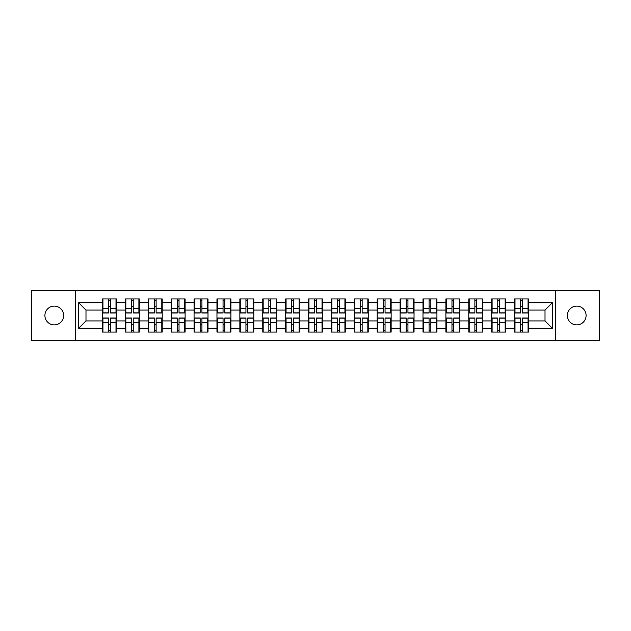 <?xml version="1.0" encoding="UTF-8"?>
<svg xmlns="http://www.w3.org/2000/svg" width="631" height="631" viewBox="0 0 631 631"><rect width="100%" height="100%" fill="white"/><g stroke="black" fill="none" stroke-linecap="round" stroke-linejoin="round"><path stroke-width="0.95" d="M576.702 324.894A9.394 9.394 0 0 1 567.316 315.5A9.394 9.394 0 0 1 576.702 306.106A9.394 9.394 0 0 1 586.096 315.5A9.394 9.394 0 0 1 576.702 324.894M54.298 324.894A9.394 9.394 0 0 1 44.904 315.5A9.394 9.394 0 0 1 54.298 306.106A9.394 9.394 0 0 1 63.684 315.5A9.394 9.394 0 0 1 54.298 324.894M555.722 340.669L599.45 340.669L599.45 290.331L555.722 290.331L555.722 340.669L75.278 340.669L75.278 290.331L31.55 290.331L31.55 340.669L75.278 340.669M528.502 324.815L528.06 324.815M514.999 324.815L514.557 324.815M514.557 306.185L514.999 306.185M528.06 306.185L528.502 306.185M528.502 304.276L528.06 304.276M514.999 304.276L514.557 304.276M514.557 326.724L514.999 326.724M528.06 326.724L528.502 326.724M505.605 324.815L505.171 324.815M492.109 324.815L491.667 324.815M491.667 306.185L492.109 306.185M505.171 306.185L505.605 306.185M505.605 304.276L505.171 304.276M492.109 304.276L491.667 304.276M491.667 326.724L492.109 326.724M505.171 326.724L505.605 326.724M482.715 324.815L482.273 324.815M469.212 324.815L468.778 324.815M468.778 306.185L469.212 306.185M482.273 306.185L482.715 306.185M482.715 304.276L482.273 304.276M469.212 304.276L468.778 304.276M468.778 326.724L469.212 326.724M482.273 326.724L482.715 326.724M459.825 324.815L459.384 324.815M446.322 324.815L445.88 324.815M445.88 306.185L446.322 306.185M459.384 306.185L459.825 306.185M459.825 304.276L459.384 304.276M446.322 304.276L445.88 304.276M445.88 326.724L446.322 326.724M459.384 326.724L459.825 326.724M436.928 324.815L436.494 324.815M423.433 324.815L422.991 324.815M422.991 306.185L423.433 306.185M436.494 306.185L436.928 306.185M436.928 304.276L436.494 304.276M423.433 304.276L422.991 304.276M422.991 326.724L423.433 326.724M436.494 326.724L436.928 326.724M414.039 324.815L413.597 324.815M400.535 324.815L400.101 324.815M400.101 306.185L400.535 306.185M413.597 306.185L414.039 306.185M414.039 304.276L413.597 304.276M400.535 304.276L400.101 304.276M400.101 326.724L400.535 326.724M413.597 326.724L414.039 326.724M391.149 324.815L390.707 324.815M377.646 324.815L377.204 324.815M377.204 306.185L377.646 306.185M390.707 306.185L391.149 306.185M391.149 304.276L390.707 304.276M377.646 304.276L377.204 304.276M377.204 326.724L377.646 326.724M390.707 326.724L391.149 326.724M368.252 324.815L367.818 324.815M354.756 324.815L354.314 324.815M354.314 306.185L354.756 306.185M367.818 306.185L368.252 306.185M368.252 304.276L367.818 304.276M354.756 304.276L354.314 304.276M354.314 326.724L354.756 326.724M367.818 326.724L368.252 326.724M345.362 324.815L344.92 324.815M331.859 324.815L331.425 324.815M331.425 306.185L331.859 306.185M344.92 306.185L345.362 306.185M345.362 304.276L344.92 304.276M331.859 304.276L331.425 304.276M331.425 326.724L331.859 326.724M344.92 326.724L345.362 326.724M322.473 324.815L322.031 324.815M308.969 324.815L308.527 324.815M308.527 306.185L308.969 306.185M322.031 306.185L322.473 306.185M322.473 304.276L322.031 304.276M308.969 304.276L308.527 304.276M308.527 326.724L308.969 326.724M322.031 326.724L322.473 326.724M299.575 324.815L299.141 324.815M286.08 324.815L285.638 324.815M285.638 306.185L286.08 306.185M299.141 306.185L299.575 306.185M299.575 304.276L299.141 304.276M286.08 304.276L285.638 304.276M285.638 326.724L286.08 326.724M299.141 326.724L299.575 326.724M276.686 324.815L276.244 324.815M263.182 324.815L262.748 324.815M262.748 306.185L263.182 306.185M276.244 306.185L276.686 306.185M276.686 304.276L276.244 304.276M263.182 304.276L262.748 304.276M262.748 326.724L263.182 326.724M276.244 326.724L276.686 326.724M253.796 324.815L253.354 324.815M240.293 324.815L239.851 324.815M239.851 306.185L240.293 306.185M253.354 306.185L253.796 306.185M253.796 304.276L253.354 304.276M240.293 304.276L239.851 304.276M239.851 326.724L240.293 326.724M253.354 326.724L253.796 326.724M230.899 324.815L230.465 324.815M217.403 324.815L216.961 324.815M216.961 306.185L217.403 306.185M230.465 306.185L230.899 306.185M230.899 304.276L230.465 304.276M217.403 304.276L216.961 304.276M216.961 326.724L217.403 326.724M230.465 326.724L230.899 326.724M208.009 324.815L207.567 324.815M194.506 324.815L194.072 324.815M194.072 306.185L194.506 306.185M207.567 306.185L208.009 306.185M208.009 304.276L207.567 304.276M194.506 304.276L194.072 304.276M194.072 326.724L194.506 326.724M207.567 326.724L208.009 326.724M185.12 324.815L184.678 324.815M171.616 324.815L171.175 324.815M171.175 306.185L171.616 306.185M184.678 306.185L185.12 306.185M185.12 304.276L184.678 304.276M171.616 304.276L171.175 304.276M171.175 326.724L171.616 326.724M184.678 326.724L185.12 326.724M162.222 324.815L161.788 324.815M148.727 324.815L148.285 324.815M148.285 306.185L148.727 306.185M161.788 306.185L162.222 306.185M162.222 304.276L161.788 304.276M148.727 304.276L148.285 304.276M148.285 326.724L148.727 326.724M161.788 326.724L162.222 326.724M139.333 324.815L138.891 324.815M125.829 324.815L125.395 324.815M125.395 306.185L125.829 306.185M138.891 306.185L139.333 306.185M139.333 304.276L138.891 304.276M125.829 304.276L125.395 304.276M125.395 326.724L125.829 326.724M138.891 326.724L139.333 326.724M555.722 290.331L75.278 290.331M545.01 320.927L545.01 310.073L528.502 310.073L528.502 320.927L545.01 320.927L552.346 328.27L552.346 302.73L528.502 302.73L528.502 298.92L514.557 298.92L514.557 310.073L505.605 310.073L505.605 320.927L514.557 320.927L514.557 310.073M552.346 328.27L528.502 328.27L528.502 332.08L514.557 332.08L514.557 328.27L505.605 328.27L505.605 332.08L491.667 332.08L491.667 328.27L482.715 328.27L482.715 332.08L468.778 332.08L468.778 328.27L459.825 328.27L459.825 332.08L445.88 332.08L445.88 328.27L436.928 328.27L436.928 332.08L422.991 332.08L422.991 328.27L414.039 328.27L414.039 332.08L400.101 332.08L400.101 328.27L391.149 328.27L391.149 332.08L377.204 332.08L377.204 328.27L368.252 328.27L368.252 332.08L354.314 332.08L354.314 328.27L345.362 328.27L345.362 332.08L331.425 332.08L331.425 328.27L322.473 328.27L322.473 332.08L308.527 332.08L308.527 328.27L299.575 328.27L299.575 332.08L285.638 332.08L285.638 328.27L276.686 328.27L276.686 332.08L262.748 332.08L262.748 328.27L253.796 328.27L253.796 332.08L239.851 332.08L239.851 328.27L230.899 328.27L230.899 332.08L216.961 332.08L216.961 328.27L208.009 328.27L208.009 332.08L194.072 332.08L194.072 328.27L185.12 328.27L185.12 332.08L171.175 332.08L171.175 328.27L162.222 328.27L162.222 332.08L148.285 332.08L148.285 328.27L139.333 328.27L139.333 332.08L125.395 332.08L125.395 328.27L116.443 328.27L116.443 332.08L102.498 332.08L102.498 328.27L78.654 328.27L78.654 302.73L102.498 302.73L102.498 310.073L85.99 310.073L85.99 320.927L102.498 320.927L102.498 310.073M514.557 302.73L505.605 302.73L505.605 298.92L491.667 298.92L491.667 302.73L482.715 302.73L482.715 298.92L468.778 298.92L468.778 302.73L459.825 302.73L459.825 298.92L445.88 298.92L445.88 302.73L436.928 302.73L436.928 298.92L422.991 298.92L422.991 302.73L414.039 302.73L414.039 298.92L400.101 298.92L400.101 302.73L391.149 302.73L391.149 298.92L377.204 298.92L377.204 302.73L368.252 302.73L368.252 298.92L354.314 298.92L354.314 302.73L345.362 302.73L345.362 298.92L331.425 298.92L331.425 302.73L322.473 302.73L322.473 298.92L308.527 298.92L308.527 302.73L299.575 302.73L299.575 298.92L285.638 298.92L285.638 302.73L276.686 302.73L276.686 298.92L262.748 298.92L262.748 302.73L253.796 302.73L253.796 298.92L239.851 298.92L239.851 302.73L230.899 302.73L230.899 298.92L216.961 298.92L216.961 302.73L208.009 302.73L208.009 298.92L194.072 298.92L194.072 302.73L185.12 302.73L185.12 298.92L171.175 298.92L171.175 302.73L162.222 302.73L162.222 298.92L148.285 298.92L148.285 302.73L139.333 302.73L139.333 298.92L125.395 298.92L125.395 302.73L116.443 302.73L116.443 298.92L102.498 298.92L102.498 302.73M514.557 320.927L514.557 328.27M505.605 320.927L505.605 328.27M505.605 302.73L505.605 310.073M482.715 320.927L491.667 320.927L491.667 310.073L482.715 310.073L482.715 328.27M491.667 320.927L491.667 328.27M491.667 302.73L491.667 310.073M482.715 302.73L482.715 310.073M459.825 320.927L468.778 320.927L468.778 310.073L459.825 310.073L459.825 328.27M468.778 320.927L468.778 328.27M468.778 302.73L468.778 310.073M459.825 302.73L459.825 310.073M436.928 320.927L445.88 320.927L445.88 310.073L436.928 310.073L436.928 328.27M445.88 320.927L445.88 328.27M445.88 302.73L445.88 310.073M436.928 302.73L436.928 310.073M414.039 320.927L422.991 320.927L422.991 310.073L414.039 310.073L414.039 328.27M422.991 320.927L422.991 328.27M422.991 302.73L422.991 310.073M414.039 302.73L414.039 310.073M391.149 320.927L400.101 320.927L400.101 310.073L391.149 310.073L391.149 328.27M400.101 320.927L400.101 328.27M400.101 302.73L400.101 310.073M391.149 302.73L391.149 310.073M368.252 320.927L377.204 320.927L377.204 310.073L368.252 310.073L368.252 328.27M377.204 320.927L377.204 328.27M377.204 302.73L377.204 310.073M368.252 302.73L368.252 310.073M345.362 320.927L354.314 320.927L354.314 310.073L345.362 310.073L345.362 328.27M354.314 320.927L354.314 328.27M354.314 302.73L354.314 310.073M345.362 302.73L345.362 310.073M322.473 320.927L331.425 320.927L331.425 310.073L322.473 310.073L322.473 328.27M331.425 320.927L331.425 328.27M331.425 302.73L331.425 310.073M322.473 302.73L322.473 310.073M299.575 320.927L308.527 320.927L308.527 310.073L299.575 310.073L299.575 328.27M308.527 320.927L308.527 328.27M308.527 302.73L308.527 310.073M299.575 302.73L299.575 310.073M276.686 320.927L285.638 320.927L285.638 310.073L276.686 310.073L276.686 328.27M285.638 320.927L285.638 328.27M285.638 302.73L285.638 310.073M276.686 302.73L276.686 310.073M253.796 320.927L262.748 320.927L262.748 310.073L253.796 310.073L253.796 328.27M262.748 320.927L262.748 328.27M262.748 302.73L262.748 310.073M253.796 302.73L253.796 310.073M230.899 320.927L239.851 320.927L239.851 310.073L230.899 310.073L230.899 328.27M239.851 320.927L239.851 328.27M239.851 302.73L239.851 310.073M230.899 302.73L230.899 310.073M208.009 320.927L216.961 320.927L216.961 310.073L208.009 310.073L208.009 328.27M216.961 320.927L216.961 328.27M216.961 302.73L216.961 310.073M208.009 302.73L208.009 310.073M185.12 320.927L194.072 320.927L194.072 310.073L185.12 310.073L185.12 328.27M194.072 320.927L194.072 328.27M194.072 302.73L194.072 310.073M185.12 302.73L185.12 310.073M162.222 320.927L171.175 320.927L171.175 310.073L162.222 310.073L162.222 328.27M171.175 320.927L171.175 328.27M171.175 302.73L171.175 310.073M162.222 302.73L162.222 310.073M139.333 320.927L148.285 320.927L148.285 310.073L139.333 310.073L139.333 328.27M148.285 320.927L148.285 328.27M148.285 302.73L148.285 310.073M139.333 302.73L139.333 310.073M116.443 320.927L125.395 320.927L125.395 310.073L116.443 310.073L116.443 328.27M125.395 320.927L125.395 328.27M125.395 302.73L125.395 310.073M116.443 302.73L116.443 310.073M116.443 324.815L116.001 324.815M102.94 324.815L102.498 324.815M102.498 306.185L102.94 306.185M116.001 306.185L116.443 306.185M116.443 304.276L116.001 304.276M102.94 304.276L102.498 304.276M102.498 326.724L102.94 326.724M116.001 326.724L116.443 326.724M102.498 320.927L102.498 328.27M85.99 320.927L78.654 328.27M78.654 302.73L85.99 310.073M528.502 320.927L528.502 328.27M528.502 302.73L528.502 310.073M552.346 302.73L545.01 310.073M116.001 298.92L116.001 313.008L110.354 313.008L110.354 298.92M108.587 298.92L108.587 313.008L102.94 313.008L102.94 298.92M108.587 300.829L110.354 300.829M110.354 306.256L108.587 306.256M102.94 332.08L102.94 317.992L108.587 317.992L108.587 332.08M110.354 332.08L110.354 317.992L116.001 317.992L116.001 332.08M110.354 330.171L108.587 330.171M108.587 324.744L110.354 324.744M138.891 298.92L138.891 313.008L133.244 313.008L133.244 298.92M131.485 298.92L131.485 313.008L125.829 313.008L125.829 298.92M131.485 300.829L133.244 300.829M133.244 306.256L131.485 306.256M161.788 298.92L161.788 313.008L156.133 313.008L156.133 298.92M154.374 298.92L154.374 313.008L148.727 313.008L148.727 298.92M154.374 300.829L156.133 300.829M156.133 306.256L154.374 306.256M184.678 298.92L184.678 313.008L179.03 313.008L179.03 298.92M177.264 298.92L177.264 313.008L171.616 313.008L171.616 298.92M177.264 300.829L179.03 300.829M179.03 306.256L177.264 306.256M207.567 298.92L207.567 313.008L201.92 313.008L201.92 298.92M200.161 298.92L200.161 313.008L194.506 313.008L194.506 298.92M200.161 300.829L201.92 300.829M201.92 306.256L200.161 306.256M230.465 298.92L230.465 313.008L224.81 313.008L224.81 298.92M223.051 298.92L223.051 313.008L217.403 313.008L217.403 298.92M223.051 300.829L224.81 300.829M224.81 306.256L223.051 306.256M125.829 332.08L125.829 317.992L131.485 317.992L131.485 332.08M133.244 332.08L133.244 317.992L138.891 317.992L138.891 332.08M133.244 330.171L131.485 330.171M131.485 324.744L133.244 324.744M148.727 332.08L148.727 317.992L154.374 317.992L154.374 332.08M156.133 332.08L156.133 317.992L161.788 317.992L161.788 332.08M156.133 330.171L154.374 330.171M154.374 324.744L156.133 324.744M171.616 332.08L171.616 317.992L177.264 317.992L177.264 332.08M179.03 332.08L179.03 317.992L184.678 317.992L184.678 332.08M179.03 330.171L177.264 330.171M177.264 324.744L179.03 324.744M194.506 332.08L194.506 317.992L200.161 317.992L200.161 332.08M201.92 332.08L201.92 317.992L207.567 317.992L207.567 332.08M201.92 330.171L200.161 330.171M200.161 324.744L201.92 324.744M217.403 332.08L217.403 317.992L223.051 317.992L223.051 332.08M224.81 332.08L224.81 317.992L230.465 317.992L230.465 332.08M224.81 330.171L223.051 330.171M223.051 324.744L224.81 324.744M253.354 298.92L253.354 313.008L247.707 313.008L247.707 298.92M245.94 298.92L245.94 313.008L240.293 313.008L240.293 298.92M245.94 300.829L247.707 300.829M247.707 306.256L245.94 306.256M240.293 332.08L240.293 317.992L245.94 317.992L245.94 332.08M247.707 332.08L247.707 317.992L253.354 317.992L253.354 332.08M247.707 330.171L245.94 330.171M245.94 324.744L247.707 324.744M276.244 298.92L276.244 313.008L270.596 313.008L270.596 298.92M268.838 298.92L268.838 313.008L263.182 313.008L263.182 298.92M268.838 300.829L270.596 300.829M270.596 306.256L268.838 306.256M263.182 332.08L263.182 317.992L268.838 317.992L268.838 332.08M270.596 332.08L270.596 317.992L276.244 317.992L276.244 332.08M270.596 330.171L268.838 330.171M268.838 324.744L270.596 324.744M299.141 298.92L299.141 313.008L293.486 313.008L293.486 298.92M291.727 298.92L291.727 313.008L286.08 313.008L286.08 298.92M291.727 300.829L293.486 300.829M293.486 306.256L291.727 306.256M286.08 332.08L286.08 317.992L291.727 317.992L291.727 332.08M293.486 332.08L293.486 317.992L299.141 317.992L299.141 332.08M293.486 330.171L291.727 330.171M291.727 324.744L293.486 324.744M322.031 298.92L322.031 313.008L316.383 313.008L316.383 298.92M314.617 298.92L314.617 313.008L308.969 313.008L308.969 298.92M314.617 300.829L316.383 300.829M316.383 306.256L314.617 306.256M308.969 332.08L308.969 317.992L314.617 317.992L314.617 332.08M316.383 332.08L316.383 317.992L322.031 317.992L322.031 332.08M316.383 330.171L314.617 330.171M314.617 324.744L316.383 324.744M344.92 298.92L344.92 313.008L339.273 313.008L339.273 298.92M337.514 298.92L337.514 313.008L331.859 313.008L331.859 298.92M337.514 300.829L339.273 300.829M339.273 306.256L337.514 306.256M331.859 332.08L331.859 317.992L337.514 317.992L337.514 332.08M339.273 332.08L339.273 317.992L344.92 317.992L344.92 332.08M339.273 330.171L337.514 330.171M337.514 324.744L339.273 324.744M367.818 298.92L367.818 313.008L362.162 313.008L362.162 298.92M360.404 298.92L360.404 313.008L354.756 313.008L354.756 298.92M360.404 300.829L362.162 300.829M362.162 306.256L360.404 306.256M354.756 332.08L354.756 317.992L360.404 317.992L360.404 332.08M362.162 332.08L362.162 317.992L367.818 317.992L367.818 332.08M362.162 330.171L360.404 330.171M360.404 324.744L362.162 324.744M390.707 298.92L390.707 313.008L385.06 313.008L385.06 298.92M383.293 298.92L383.293 313.008L377.646 313.008L377.646 298.92M383.293 300.829L385.06 300.829M385.06 306.256L383.293 306.256M377.646 332.08L377.646 317.992L383.293 317.992L383.293 332.08M385.06 332.08L385.06 317.992L390.707 317.992L390.707 332.08M385.06 330.171L383.293 330.171M383.293 324.744L385.06 324.744M413.597 298.92L413.597 313.008L407.949 313.008L407.949 298.92M406.19 298.92L406.19 313.008L400.535 313.008L400.535 298.92M406.19 300.829L407.949 300.829M407.949 306.256L406.19 306.256M400.535 332.08L400.535 317.992L406.19 317.992L406.19 332.08M407.949 332.08L407.949 317.992L413.597 317.992L413.597 332.08M407.949 330.171L406.19 330.171M406.19 324.744L407.949 324.744M436.494 298.92L436.494 313.008L430.839 313.008L430.839 298.92M429.08 298.92L429.08 313.008L423.433 313.008L423.433 298.92M429.08 300.829L430.839 300.829M430.839 306.256L429.08 306.256M423.433 332.08L423.433 317.992L429.08 317.992L429.08 332.08M430.839 332.08L430.839 317.992L436.494 317.992L436.494 332.08M430.839 330.171L429.08 330.171M429.08 324.744L430.839 324.744M459.384 298.92L459.384 313.008L453.736 313.008L453.736 298.92M451.97 298.92L451.97 313.008L446.322 313.008L446.322 298.92M451.97 300.829L453.736 300.829M453.736 306.256L451.97 306.256M446.322 332.08L446.322 317.992L451.97 317.992L451.97 332.08M453.736 332.08L453.736 317.992L459.384 317.992L459.384 332.08M453.736 330.171L451.97 330.171M451.97 324.744L453.736 324.744M482.273 298.92L482.273 313.008L476.626 313.008L476.626 298.92M474.867 298.92L474.867 313.008L469.212 313.008L469.212 298.92M474.867 300.829L476.626 300.829M476.626 306.256L474.867 306.256M469.212 332.08L469.212 317.992L474.867 317.992L474.867 332.08M476.626 332.08L476.626 317.992L482.273 317.992L482.273 332.08M476.626 330.171L474.867 330.171M474.867 324.744L476.626 324.744M505.171 298.92L505.171 313.008L499.515 313.008L499.515 298.92M497.756 298.92L497.756 313.008L492.109 313.008L492.109 298.92M497.756 300.829L499.515 300.829M499.515 306.256L497.756 306.256M492.109 332.08L492.109 317.992L497.756 317.992L497.756 332.08M499.515 332.08L499.515 317.992L505.171 317.992L505.171 332.08M499.515 330.171L497.756 330.171M497.756 324.744L499.515 324.744M528.06 298.92L528.06 313.008L522.413 313.008L522.413 298.92M520.646 298.92L520.646 313.008L514.999 313.008L514.999 298.92M520.646 300.829L522.413 300.829M522.413 306.256L520.646 306.256M514.999 332.08L514.999 317.992L520.646 317.992L520.646 332.08M522.413 332.08L522.413 317.992L528.06 317.992L528.06 332.08M522.413 330.171L520.646 330.171M520.646 324.744L522.413 324.744M108.587 308.48L102.94 308.48M108.587 312.818L102.94 312.818M116.001 308.48L110.354 308.48M116.001 312.818L110.354 312.818M110.354 322.52L116.001 322.52M110.354 318.182L116.001 318.182M102.94 322.52L108.587 322.52M102.94 318.182L108.587 318.182M131.485 308.48L125.829 308.48M131.485 312.818L125.829 312.818M138.891 308.48L133.244 308.48M138.891 312.818L133.244 312.818M154.374 308.48L148.727 308.48M154.374 312.818L148.727 312.818M161.788 308.48L156.133 308.48M161.788 312.818L156.133 312.818M177.264 308.48L171.616 308.48M177.264 312.818L171.616 312.818M184.678 308.48L179.03 308.48M184.678 312.818L179.03 312.818M200.161 308.48L194.506 308.48M200.161 312.818L194.506 312.818M207.567 308.48L201.92 308.48M207.567 312.818L201.92 312.818M223.051 308.48L217.403 308.48M223.051 312.818L217.403 312.818M230.465 308.48L224.81 308.48M230.465 312.818L224.81 312.818M133.244 322.52L138.891 322.52M133.244 318.182L138.891 318.182M125.829 322.52L131.485 322.52M125.829 318.182L131.485 318.182M156.133 322.52L161.788 322.52M156.133 318.182L161.788 318.182M148.727 322.52L154.374 322.52M148.727 318.182L154.374 318.182M179.03 322.52L184.678 322.52M179.03 318.182L184.678 318.182M171.616 322.52L177.264 322.52M171.616 318.182L177.264 318.182M201.92 322.52L207.567 322.52M201.92 318.182L207.567 318.182M194.506 322.52L200.161 322.52M194.506 318.182L200.161 318.182M224.81 322.52L230.465 322.52M224.81 318.182L230.465 318.182M217.403 322.52L223.051 322.52M217.403 318.182L223.051 318.182M245.94 308.48L240.293 308.48M245.94 312.818L240.293 312.818M253.354 308.48L247.707 308.48M253.354 312.818L247.707 312.818M247.707 322.52L253.354 322.52M247.707 318.182L253.354 318.182M240.293 322.52L245.94 322.52M240.293 318.182L245.94 318.182M268.838 308.48L263.182 308.48M268.838 312.818L263.182 312.818M276.244 308.48L270.596 308.48M276.244 312.818L270.596 312.818M270.596 322.52L276.244 322.52M270.596 318.182L276.244 318.182M263.182 322.52L268.838 322.52M263.182 318.182L268.838 318.182M291.727 308.48L286.08 308.48M291.727 312.818L286.08 312.818M299.141 308.48L293.486 308.48M299.141 312.818L293.486 312.818M293.486 322.52L299.141 322.52M293.486 318.182L299.141 318.182M286.08 322.52L291.727 322.52M286.08 318.182L291.727 318.182M314.617 308.48L308.969 308.48M314.617 312.818L308.969 312.818M322.031 308.48L316.383 308.48M322.031 312.818L316.383 312.818M316.383 322.52L322.031 322.52M316.383 318.182L322.031 318.182M308.969 322.52L314.617 322.52M308.969 318.182L314.617 318.182M337.514 308.48L331.859 308.48M337.514 312.818L331.859 312.818M344.92 308.48L339.273 308.48M344.92 312.818L339.273 312.818M339.273 322.52L344.92 322.52M339.273 318.182L344.92 318.182M331.859 322.52L337.514 322.52M331.859 318.182L337.514 318.182M360.404 308.48L354.756 308.48M360.404 312.818L354.756 312.818M367.818 308.48L362.162 308.48M367.818 312.818L362.162 312.818M362.162 322.52L367.818 322.52M362.162 318.182L367.818 318.182M354.756 322.52L360.404 322.52M354.756 318.182L360.404 318.182M383.293 308.48L377.646 308.48M383.293 312.818L377.646 312.818M390.707 308.48L385.06 308.48M390.707 312.818L385.06 312.818M385.06 322.52L390.707 322.52M385.06 318.182L390.707 318.182M377.646 322.52L383.293 322.52M377.646 318.182L383.293 318.182M406.19 308.48L400.535 308.48M406.19 312.818L400.535 312.818M413.597 308.48L407.949 308.48M413.597 312.818L407.949 312.818M407.949 322.52L413.597 322.52M407.949 318.182L413.597 318.182M400.535 322.52L406.19 322.52M400.535 318.182L406.19 318.182M429.08 308.48L423.433 308.48M429.08 312.818L423.433 312.818M436.494 308.48L430.839 308.48M436.494 312.818L430.839 312.818M430.839 322.52L436.494 322.52M430.839 318.182L436.494 318.182M423.433 322.52L429.08 322.52M423.433 318.182L429.08 318.182M451.97 308.48L446.322 308.48M451.97 312.818L446.322 312.818M459.384 308.48L453.736 308.48M459.384 312.818L453.736 312.818M453.736 322.52L459.384 322.52M453.736 318.182L459.384 318.182M446.322 322.52L451.97 322.52M446.322 318.182L451.97 318.182M474.867 308.48L469.212 308.48M474.867 312.818L469.212 312.818M482.273 308.48L476.626 308.48M482.273 312.818L476.626 312.818M476.626 322.52L482.273 322.52M476.626 318.182L482.273 318.182M469.212 322.52L474.867 322.52M469.212 318.182L474.867 318.182M497.756 308.48L492.109 308.48M497.756 312.818L492.109 312.818M505.171 308.48L499.515 308.48M505.171 312.818L499.515 312.818M499.515 322.52L505.171 322.52M499.515 318.182L505.171 318.182M492.109 322.52L497.756 322.52M492.109 318.182L497.756 318.182M520.646 308.48L514.999 308.48M520.646 312.818L514.999 312.818M528.06 308.48L522.413 308.48M528.06 312.818L522.413 312.818M522.413 322.52L528.06 322.52M522.413 318.182L528.06 318.182M514.999 322.52L520.646 322.52M514.999 318.182L520.646 318.182"/></g></svg>
